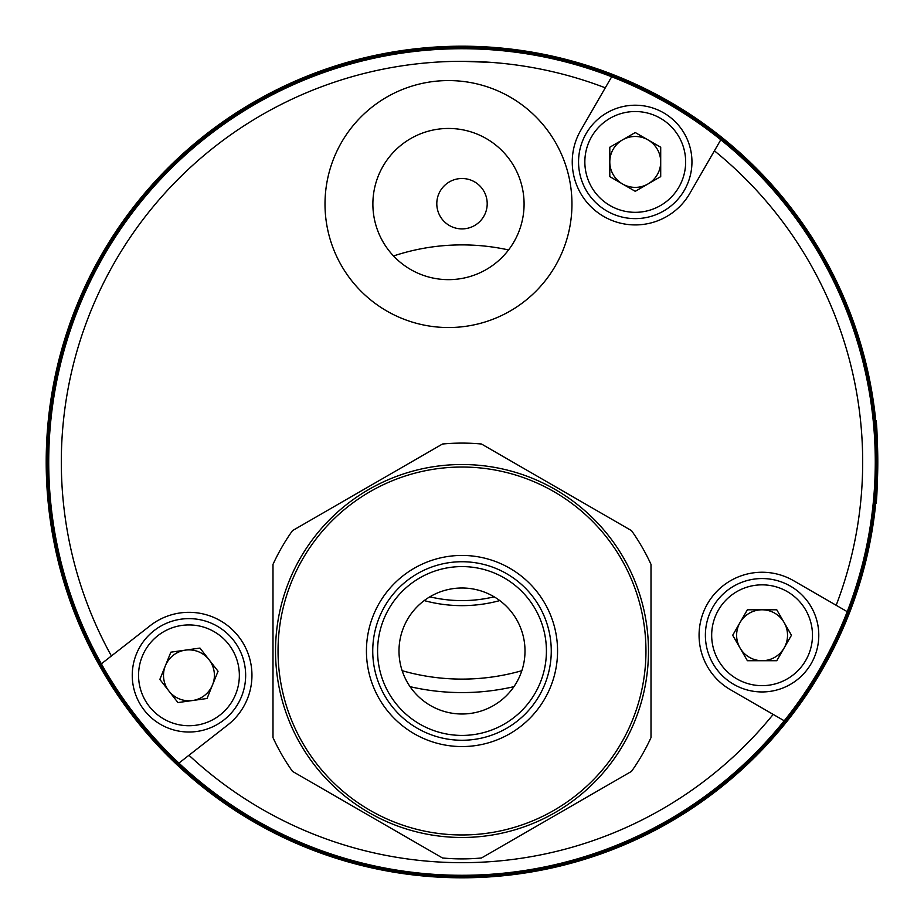 <?xml version="1.0" encoding="UTF-8"?>
<svg xmlns="http://www.w3.org/2000/svg" width="924" height="924" viewBox="0 0 924 924"><rect width="100%" height="100%" fill="white"/><g stroke="black" fill="none" stroke-linecap="round" stroke-linejoin="round"><path stroke-width="1.39" d="M462 600.6A138.6 138.6 0 0 0 494.144 596.823A138.6 138.6 0 0 1 429.856 596.823A138.6 138.6 0 0 0 462 600.6M462 46.2A415.8 415.8 0 0 0 46.2 462A415.8 415.8 0 0 0 462 877.8A415.8 415.8 0 0 0 877.8 462A415.8 415.8 0 0 0 462 46.2M877.488 445.772L875.721 420.42C877.985 417.844 877.985 506.144 875.721 503.58L876.761 491.418M877.719 470.143L877.511 446.384M188.97 755.255L227.743 724.97A63.005 63.005 0 0 0 188.958 612.323A63.005 63.005 0 0 0 150.173 625.687L101.351 663.825A413.282 413.282 0 0 0 178.921 763.109L188.97 755.255A400.681 400.681 0 0 0 773.18 714.402L784.233 720.789A413.282 413.282 0 0 1 178.921 763.109M101.351 663.825A413.282 413.282 0 0 1 611.665 76.773L580.688 130.423A63.005 63.005 0 0 0 603.753 216.482A63.005 63.005 0 0 0 689.812 193.428L720.789 139.767A413.282 413.282 0 0 0 611.665 76.773L605.289 87.815A400.681 400.681 0 0 0 111.4 655.971M762.081 572.245A63.005 63.005 0 0 0 730.572 689.812L784.233 720.789A413.282 413.282 0 0 0 847.227 611.665L793.577 580.688A63.005 63.005 0 0 0 762.081 572.245M462 61.319L491.094 62.382L462 61.319M720.789 139.767A413.282 413.282 0 0 1 847.227 611.665M836.185 605.289A400.681 400.681 0 0 0 714.402 150.82M647.978 183.968A25.456 25.456 0 0 0 647.978 139.882A25.456 25.456 0 0 0 609.794 161.919A25.456 25.456 0 0 0 647.978 183.968M578.551 161.919A56.699 56.699 0 0 1 635.25 105.221A56.699 56.699 0 0 1 691.949 161.919A56.699 56.699 0 0 1 635.25 218.618A56.699 56.699 0 0 1 578.551 161.919A56.699 56.699 0 0 0 635.25 218.618A56.699 56.699 0 0 0 691.949 161.919M635.25 132.536L609.794 147.228L609.794 176.623L635.25 191.314L660.706 176.623L660.706 147.228L635.25 132.536M740.032 647.978A25.456 25.456 0 0 0 784.118 647.978A25.456 25.456 0 0 0 762.081 609.794A25.456 25.456 0 0 0 740.032 647.978M762.081 578.551A56.699 56.699 0 0 1 818.779 635.25A56.699 56.699 0 0 1 762.081 691.949A56.699 56.699 0 0 1 705.382 635.25A56.699 56.699 0 0 1 762.081 578.551A56.699 56.699 0 0 0 705.382 635.25A56.699 56.699 0 0 0 762.081 691.949M791.464 635.25L776.772 609.794L747.377 609.794L732.686 635.25L747.377 660.706L776.772 660.706L791.464 635.25M185.412 650.126A25.456 25.456 0 0 0 168.896 691.002A25.456 25.456 0 0 0 212.555 684.857A25.456 25.456 0 0 0 185.412 650.126M241.522 696.569A56.699 56.699 0 0 1 167.718 727.893A56.699 56.699 0 0 1 136.382 654.088A56.699 56.699 0 0 1 210.198 622.753A56.699 56.699 0 0 1 241.522 696.569A56.699 56.699 0 0 0 210.198 622.753A56.699 56.699 0 0 0 136.382 654.088M177.939 702.575L207.045 698.486L218.052 671.24L199.965 648.082L170.859 652.171L159.852 679.417L177.939 702.575M398.995 651.004A63.005 63.005 0 0 0 462 713.998A63.005 63.005 0 0 0 525.005 651.004A63.005 63.005 0 0 0 462 587.999A63.005 63.005 0 0 0 398.995 651.004M462 837.479A186.475 186.475 0 0 1 275.525 651.004A186.475 186.475 0 0 1 462 464.518A186.475 186.475 0 0 1 648.475 651.004A186.475 186.475 0 0 1 462 837.479A186.475 186.475 0 0 1 275.525 651.004A186.475 186.475 0 0 1 462 464.518M462 566.585A84.419 84.419 0 0 1 546.419 651.004A84.419 84.419 0 0 1 462 735.423A84.419 84.419 0 0 1 377.581 651.004A84.419 84.419 0 0 1 462 566.585M481.496 857.98A207.9 207.9 0 0 1 442.504 857.98L292.492 771.378A207.9 207.9 0 0 1 272.996 737.606L272.996 564.391A207.9 207.9 0 0 1 292.492 530.63L442.504 444.017A207.9 207.9 0 0 1 481.496 444.017L631.508 530.63A207.9 207.9 0 0 1 651.004 564.391L651.004 737.606A207.9 207.9 0 0 1 631.508 771.378L481.496 857.98M448.487 279.649A75.595 75.595 0 0 1 372.88 204.054A75.595 75.595 0 0 1 448.487 128.459A75.595 75.595 0 0 1 524.081 204.054A75.595 75.595 0 0 1 448.487 279.649M448.487 80.573A123.481 123.481 0 0 1 571.956 204.054A123.481 123.481 0 0 1 448.487 327.535A123.481 123.481 0 0 1 325.005 204.054A123.481 123.481 0 0 1 448.487 80.573M462 47.459A414.541 414.541 0 0 0 47.459 462A414.541 414.541 0 0 0 462 876.541A414.541 414.541 0 0 0 876.541 462A414.541 414.541 0 0 0 462 47.459M462 178.505A25.202 25.202 0 0 0 436.798 203.696A25.202 25.202 0 0 0 462 228.898A25.202 25.202 0 0 0 487.202 203.696A25.202 25.202 0 0 0 462 178.505M393.532 255.971A217.105 217.105 0 0 1 508.558 249.942M521.841 670.697A217.105 217.105 0 0 1 402.159 670.697M513.94 686.659A230.584 230.584 0 0 1 410.06 686.659M462 605.636A143.636 143.636 0 0 0 499.78 600.588A143.636 143.636 0 0 1 424.22 600.588A143.636 143.636 0 0 0 462 605.636M685.654 161.919A50.404 50.404 0 0 0 635.25 111.527A50.404 50.404 0 0 0 584.846 161.919A50.404 50.404 0 0 0 635.25 212.324A50.404 50.404 0 0 0 685.654 161.919M762.081 685.654A50.404 50.404 0 0 0 812.473 635.25A50.404 50.404 0 0 0 762.081 584.846A50.404 50.404 0 0 0 711.676 635.25A50.404 50.404 0 0 0 762.081 685.654M142.227 656.444A50.404 50.404 0 0 0 170.074 722.06A50.404 50.404 0 0 0 235.689 694.201A50.404 50.404 0 0 0 207.831 628.597A50.404 50.404 0 0 0 142.227 656.444M462 467.036A183.957 183.957 0 0 0 278.043 651.004A183.957 183.957 0 0 0 462 834.961A183.957 183.957 0 0 0 645.957 651.004A183.957 183.957 0 0 0 462 467.036M462 746.557A95.565 95.565 0 0 1 366.435 651.004A95.565 95.565 0 0 1 462 555.439A95.565 95.565 0 0 1 557.565 651.004A95.565 95.565 0 0 1 462 746.557M462 561.734A89.258 89.258 0 0 0 372.742 651.004A89.258 89.258 0 0 0 462 740.263A89.258 89.258 0 0 0 551.258 651.004A89.258 89.258 0 0 0 462 561.734"/></g></svg>
